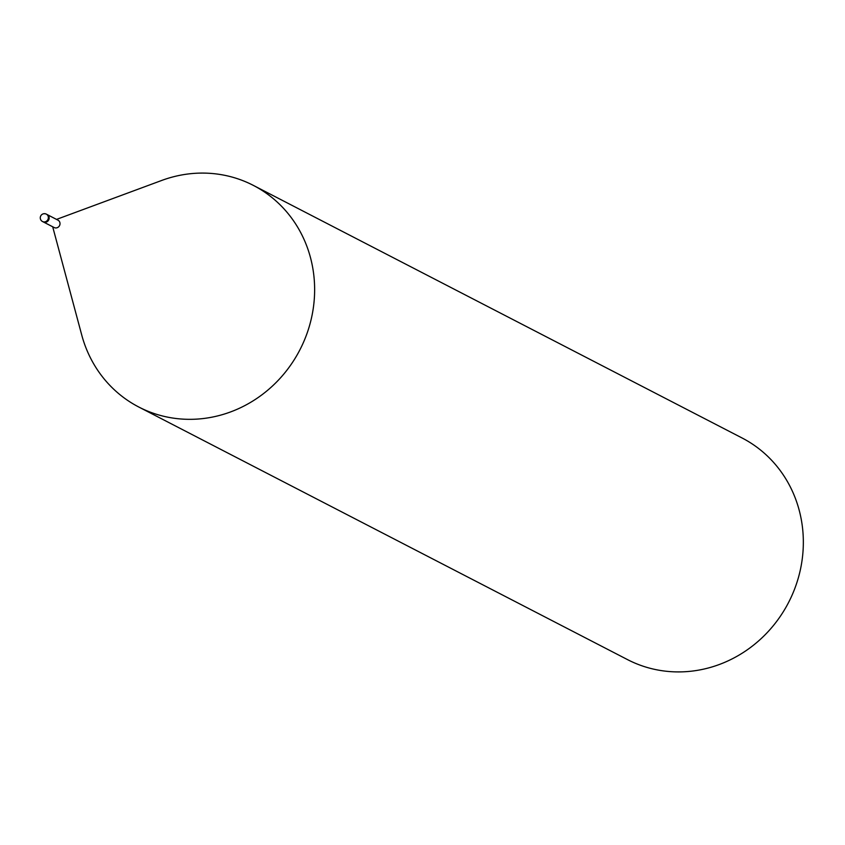 <?xml version="1.0" encoding="UTF-8"?>
<svg xmlns="http://www.w3.org/2000/svg" width="845" height="845" viewBox="0 0 845 845"><rect width="100%" height="100%" fill="white"/><g stroke="black" fill="none" stroke-linecap="round" stroke-linejoin="round"><path stroke-width="1.27" d="M43.401 221.981L54.164 227.537A4.151 3.898 -62.7 0 0 59.921 224.538A4.151 3.898 -62.7 0 0 57.978 220.154L47.225 214.598M52.696 226.787L81.743 335.053A124.743 116.842 -62.7 0 0 203.138 418.55A124.743 116.842 -62.7 0 0 311.72 316.917A124.743 116.842 -62.7 0 0 253.352 185.393A124.743 116.842 -62.7 0 0 189.026 173.869A124.743 116.842 -62.7 0 0 161.638 180.481L56.52 219.404M81.564 334.377A124.743 116.842 -62.7 0 0 138.802 407.026L627.508 659.607A124.743 116.842 -62.7 0 0 691.844 671.131A124.743 116.842 -62.7 0 0 800.426 569.498A124.743 116.842 -62.7 0 0 742.058 437.974L253.352 185.393M138.802 407.026A124.743 116.842 -62.7 0 0 203.138 418.55A124.743 116.842 -62.7 0 0 314.424 282.336A124.743 116.842 -62.7 0 0 189.026 173.869A124.743 116.842 -62.7 0 0 160.983 180.724M42.915 221.696A4.162 3.898 -62.7 0 0 47.383 221.527A4.151 3.898 -62.7 0 0 46.707 214.355M47.383 221.527A4.162 3.898 -62.7 0 0 47.109 214.535L46.338 214.134A4.162 3.898 -62.7 0 0 44.194 213.753M44.658 221.908A4.162 3.898 -62.7 0 0 46.338 214.134A4.162 4.162 0 0 0 40.338 217.081A4.162 4.162 0 0 0 42.514 221.527A4.162 3.898 -62.7 0 0 44.658 221.908M42.514 221.527L43.296 221.929"/></g></svg>
